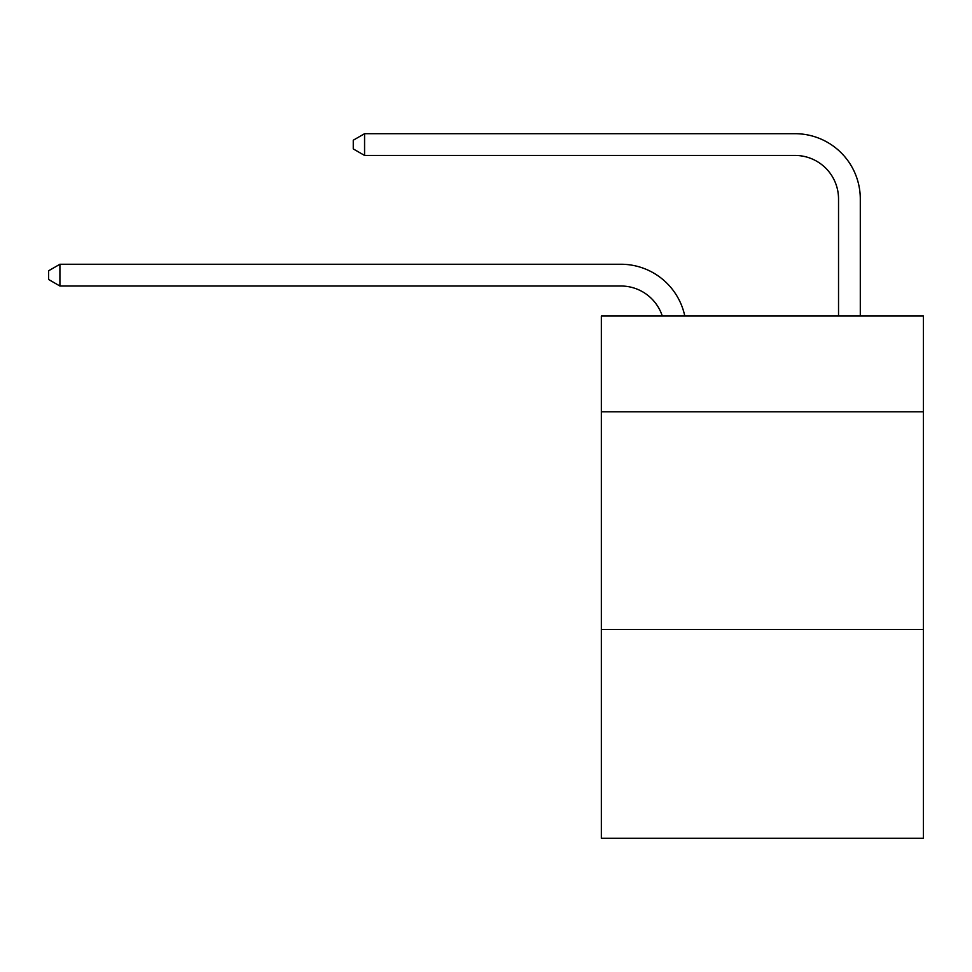 <?xml version="1.0" encoding="UTF-8"?>
<svg xmlns="http://www.w3.org/2000/svg" width="972" height="972" viewBox="0 0 972 972"><rect width="100%" height="100%" fill="white"/><g stroke="black" fill="none" stroke-linecap="round" stroke-linejoin="round"><path stroke-width="1.46" d="M923.4 411.8L923.4 316.046L601.34 316.046L601.34 411.8L923.4 411.8L923.4 838.314L601.34 838.314L601.34 411.8M923.4 629.406L601.34 629.406M662.297 316.046A43.521 43.521 -109.2 0 0 620.914 286.011A43.521 43.521 -109.2 0 1 662.297 316.046A43.521 43.521 -109.2 0 0 620.914 286.011A43.521 43.521 -109.2 0 1 662.297 316.046A43.521 43.521 -109.2 0 0 620.914 286.011A43.521 43.521 -109.2 0 1 662.297 316.046A43.521 43.521 -109.2 0 0 620.914 286.011A43.521 43.521 -109.2 0 1 662.297 316.046A43.521 43.521 -109.2 0 0 620.914 286.011A43.521 43.521 -109.2 0 1 662.297 316.046A43.521 43.521 -109.2 0 0 620.914 286.011A43.521 43.521 -109.2 0 1 662.297 316.046A43.521 43.521 -109.2 0 0 620.914 286.011A43.521 43.521 -109.2 0 1 662.297 316.046A43.521 43.521 -109.2 0 0 620.914 286.011A43.521 43.521 -109.2 0 1 662.297 316.046A43.521 43.521 -109.2 0 0 620.914 286.011A43.521 43.521 -109.2 0 1 662.297 316.046A43.521 43.521 -109.2 0 0 620.914 286.011A43.521 43.521 -109.2 0 1 662.297 316.046A43.521 43.521 -109.2 0 0 620.914 286.011A43.521 43.521 -109.2 0 1 662.297 316.046A43.521 43.521 -109.2 0 0 620.914 286.011A43.521 43.521 -109.2 0 1 662.297 316.046A43.521 43.521 -109.2 0 0 620.914 286.011A43.521 43.521 -109.2 0 1 662.297 316.046A43.521 43.521 -109.2 0 0 620.914 286.011A43.521 43.521 -109.2 0 1 662.297 316.046A43.521 43.521 -109.2 0 0 620.914 286.011A43.521 43.521 -109.2 0 1 662.297 316.046A43.521 43.521 -109.2 0 0 620.914 286.011A43.521 43.521 -109.2 0 1 662.297 316.046A43.521 43.521 -109.2 0 0 620.914 286.011A43.521 43.521 -109.2 0 1 662.297 316.046A43.521 43.521 -109.2 0 0 620.914 286.011A43.521 43.521 -109.2 0 1 662.297 316.046A43.521 43.521 -109.2 0 0 620.914 286.011A43.521 43.521 -109.2 0 1 662.297 316.046A43.521 43.521 -109.2 0 0 620.914 286.011A43.521 43.521 -109.2 0 1 662.297 316.046A43.521 43.521 -109.2 0 0 620.914 286.011A43.521 43.521 -109.2 0 1 662.297 316.046A43.521 43.521 -109.2 0 0 620.914 286.011A43.521 43.521 -109.2 0 1 662.297 316.046A43.521 43.521 -109.2 0 0 620.914 286.011A43.521 43.521 -109.2 0 1 662.297 316.046A43.521 43.521 -109.2 0 0 620.914 286.011A43.521 43.521 -109.2 0 1 662.297 316.046A43.521 43.521 -109.2 0 0 620.914 286.011A43.521 43.521 -109.2 0 1 662.297 316.046A43.521 43.521 -109.2 0 0 620.914 286.011A43.521 43.521 -109.2 0 1 662.297 316.046A43.521 43.521 -109.2 0 0 620.914 286.011A43.521 43.521 -109.2 0 1 662.297 316.046A43.521 43.521 -109.2 0 0 620.914 286.011A43.521 43.521 -109.2 0 1 662.297 316.046A43.521 43.521 -109.2 0 0 620.914 286.011A43.521 43.521 -109.2 0 1 662.297 316.046A43.521 43.521 -109.2 0 0 620.914 286.011A43.521 43.521 -109.2 0 1 662.297 316.046A43.521 43.521 -109.2 0 0 620.914 286.011A43.521 43.521 -109.2 0 1 662.297 316.046A43.521 43.521 -109.2 0 0 620.914 286.011A43.521 43.521 -109.2 0 1 662.297 316.046A43.521 43.521 -109.2 0 0 620.914 286.011A43.521 43.521 -109.2 0 1 662.297 316.046A43.521 43.521 -109.2 0 0 620.914 286.011L59.912 286.011L48.6 279.486L48.6 270.787L59.912 264.25L620.914 264.25A65.282 65.282 70.8 0 1 684.798 316.046M838.532 316.046L838.532 198.968A43.521 43.521 -178.1 0 0 795.011 155.447L364.573 155.447L353.261 148.923L353.261 140.211L364.573 133.686L795.011 133.686A65.282 65.282 1.9 0 1 860.293 198.968L860.293 316.046M838.532 198.968A43.521 43.521 -178.1 0 0 795.011 155.447A43.521 43.521 -178.1 0 1 838.532 198.968A43.521 43.521 -178.1 0 0 795.011 155.447A43.521 43.521 -178.1 0 1 838.532 198.968A43.521 43.521 -178.1 0 0 795.011 155.447A43.521 43.521 -178.1 0 1 838.532 198.968A43.521 43.521 -178.1 0 0 795.011 155.447A43.521 43.521 -178.1 0 1 838.532 198.968A43.521 43.521 -178.1 0 0 795.011 155.447A43.521 43.521 -178.1 0 1 838.532 198.968A43.521 43.521 -178.1 0 0 795.011 155.447A43.521 43.521 -178.1 0 1 838.532 198.968A43.521 43.521 -178.1 0 0 795.011 155.447A43.521 43.521 -178.1 0 1 838.532 198.968A43.521 43.521 -178.1 0 0 795.011 155.447A43.521 43.521 -178.1 0 1 838.532 198.968A43.521 43.521 -178.1 0 0 795.011 155.447A43.521 43.521 -178.1 0 1 838.532 198.968A43.521 43.521 -178.1 0 0 795.011 155.447A43.521 43.521 -178.1 0 1 838.532 198.968A43.521 43.521 -178.1 0 0 795.011 155.447A43.521 43.521 -178.1 0 1 838.532 198.968A43.521 43.521 -178.1 0 0 795.011 155.447A43.521 43.521 -178.1 0 1 838.532 198.968A43.521 43.521 -178.1 0 0 795.011 155.447A43.521 43.521 -178.1 0 1 838.532 198.968A43.521 43.521 -178.1 0 0 795.011 155.447A43.521 43.521 -178.1 0 1 838.532 198.968A43.521 43.521 -178.1 0 0 795.011 155.447A43.521 43.521 -178.1 0 1 838.532 198.968A43.521 43.521 -178.1 0 0 795.011 155.447A43.521 43.521 -178.1 0 1 838.532 198.968A43.521 43.521 -178.1 0 0 795.011 155.447A43.521 43.521 -178.1 0 1 838.532 198.968A43.521 43.521 -178.1 0 0 795.011 155.447A43.521 43.521 -178.1 0 1 838.532 198.968A43.521 43.521 -178.1 0 0 795.011 155.447A43.521 43.521 -178.1 0 1 838.532 198.968A43.521 43.521 -178.1 0 0 795.011 155.447A43.521 43.521 -178.1 0 1 838.532 198.968A43.521 43.521 -178.1 0 0 795.011 155.447A43.521 43.521 -178.1 0 1 838.532 198.968A43.521 43.521 -178.1 0 0 795.011 155.447A43.521 43.521 -178.1 0 1 838.532 198.968A43.521 43.521 -178.1 0 0 795.011 155.447A43.521 43.521 -178.1 0 1 838.532 198.968A43.521 43.521 -178.1 0 0 795.011 155.447A43.521 43.521 -178.1 0 1 838.532 198.968A43.521 43.521 -178.1 0 0 795.011 155.447A43.521 43.521 -178.1 0 1 838.532 198.968A43.521 43.521 -178.1 0 0 795.011 155.447A43.521 43.521 -178.1 0 1 838.532 198.968A43.521 43.521 -178.1 0 0 795.011 155.447A43.521 43.521 -178.1 0 1 838.532 198.968A43.521 43.521 -178.1 0 0 795.011 155.447A43.521 43.521 -178.1 0 1 838.532 198.968A43.521 43.521 -178.1 0 0 795.011 155.447A43.521 43.521 -178.1 0 1 838.532 198.968A43.521 43.521 -178.1 0 0 795.011 155.447A43.521 43.521 -178.1 0 1 838.532 198.968A43.521 43.521 -178.1 0 0 795.011 155.447A43.521 43.521 -178.1 0 1 838.532 198.968A43.521 43.521 -178.1 0 0 795.011 155.447A43.521 43.521 -178.1 0 1 838.532 198.968A43.521 43.521 -178.1 0 0 795.011 155.447A43.521 43.521 -178.1 0 1 838.532 198.968M59.912 286.011L59.912 264.25L620.914 264.25M364.573 133.686L364.573 155.447"/></g></svg>
